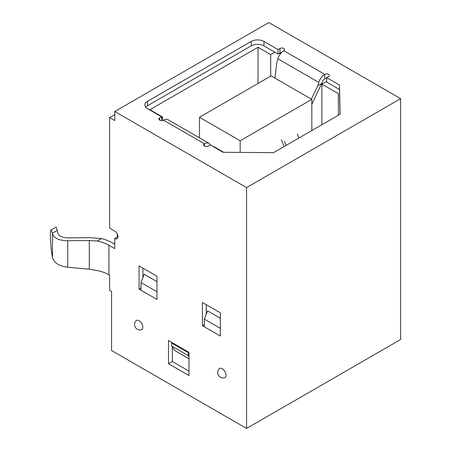 <?xml version="1.0" encoding="UTF-8"?>
<svg xmlns="http://www.w3.org/2000/svg" width="451" height="451" viewBox="0 0 451 451"><rect width="100%" height="100%" fill="white"/><g stroke="black" fill="none" stroke-linecap="round" stroke-linejoin="round"><path stroke-width="0.68" d="M400.635 98.645L268.835 22.55L114.763 111.504L246.567 187.599L246.567 428.45L400.635 339.496L400.635 98.645L246.567 187.599M188.98 371.117L172.35 361.516L172.35 346.982M172.35 342.749L171.707 343.121L171.707 346.075L174.909 350.624L188.98 358.754M114.763 244.194L112.739 243.027A36.193 20.898 0 0 0 101.419 238.596L89.676 237.643L67.876 237.857C62.249 237.7 58.906 236.161 57.846 233.252L57.215 230.393C56.696 228.093 56.257 227.022 55.885 227.191L50.986 230.016C51.358 229.852 51.803 230.918 52.316 233.223L52.451 233.838C54.081 238.252 59.171 240.558 67.723 240.749L89.292 240.53L89.292 269.185L97.224 270.572A30.764 17.764 180 0 1 108.9 274.794L109.644 275.223L109.644 290.292L111.566 291.402L111.566 350.506L246.567 428.45M142.916 277.59L142.916 268.131M206.259 314.161L206.259 304.701M188.98 375.553L188.98 352.355L168.511 340.533L168.511 363.731L188.98 375.553M114.763 111.504L114.763 120.558L109.644 117.604L114.763 114.65M89.292 240.53L97.224 241.02A30.764 17.764 0 0 1 108.9 245.243L114.763 248.625L114.763 238.472A4.527 2.61 60 0 0 117.023 238.697A4.527 2.61 60 0 0 117.717 235.072A4.527 2.61 60 0 0 114.763 231.087L109.644 228.133L109.644 117.604M222.253 368.726A5.277 3.05 60 0 1 225.985 375.193A5.277 3.05 60 0 1 224.406 377.803A5.429 5.429 0 0 1 219.203 368.794A5.277 3.05 60 0 1 222.253 368.726M139.077 320.706A5.277 3.05 60 0 1 142.809 327.172A5.277 3.05 60 0 1 141.231 329.782A5.429 5.429 0 0 1 136.027 320.768A5.277 3.05 60 0 1 139.077 320.706M156.993 299.453L156.993 276.254L139.077 265.915L139.077 289.114L156.993 299.453M220.336 336.023L220.336 312.825L202.42 302.486L202.42 325.684L220.336 336.023M89.292 269.185L67.723 267.229C59.171 266.124 54.081 262.894 52.451 257.527L52.316 256.788C50.574 247.757 49.7 230.157 50.986 230.016M67.723 240.749L67.723 267.229M326.676 78.316A2.717 1.567 0 0 0 324.754 78.773A3.619 2.092 120 0 0 322.38 82.003L311.827 104.282M281.559 52.468A2.717 1.567 0 0 0 279.964 52.914L278.047 54.024L263.97 45.895A9.048 5.226 0 0 0 251.173 45.895L147.522 105.737A9.048 5.226 0 0 0 145.729 107.214M340.015 114.289L339.468 89.484L326.676 82.099L326.676 77.662L328.593 76.557A2.717 1.567 0 0 0 329.388 75.447A2.717 1.567 0 0 0 327.714 73.998A2.717 1.567 0 0 0 324.754 74.342A9.048 5.226 120 0 0 318.812 82.415L317.865 85.707L311.359 99.113M97.224 241.02L101.419 238.596M210.408 145.002A9.048 5.226 120 0 0 208.993 143.339A9.048 5.226 120 0 0 204.466 143.784A2.717 1.567 0 0 0 203.672 144.895A2.717 1.567 0 0 0 205.346 146.344A2.717 1.567 0 0 0 208.306 146.006L210.222 144.895L223.019 152.286L273.565 152.652L340.11 114.233L339.468 85.053L326.676 77.662M324.754 78.773L324.754 74.342L283.803 50.698A2.717 1.567 0 0 0 284.598 49.587A2.717 1.567 0 0 0 282.924 48.144A2.717 1.567 0 0 0 279.964 48.482L278.047 49.587L263.97 41.464A9.048 5.226 0 0 0 251.173 41.464L147.522 101.306A9.048 5.226 0 0 0 144.872 104.998A9.048 5.226 0 0 0 147.522 108.697L161.599 116.82L159.677 117.931A2.717 1.567 0 0 0 158.882 119.036A2.717 1.567 0 0 0 160.562 120.485A2.717 1.567 0 0 0 163.516 120.146L204.466 143.784L204.466 146.006M278.047 54.024L278.047 49.587M161.599 120.603L161.599 116.82M339.468 89.484L339.468 85.053M283.803 50.698A9.048 5.226 120 0 0 277.867 58.771L276.914 62.063L274.924 78.079M317.865 85.707L321.997 83.317M208.993 143.339L168.043 119.695A9.048 5.226 120 0 0 163.516 120.146M139.077 289.114L140.994 288.003M168.511 363.731L172.35 361.516M202.42 325.684L204.337 324.573M114.763 238.472L117.965 236.628M117.322 236.995L117.322 234.041M156.993 281.678L144.196 274.293L140.994 282.535L140.994 289.925M220.336 318.248L207.539 310.863L204.337 319.105L204.337 326.496M274.845 52.175L270.69 54.577L258.023 47.265L149.89 109.689L162.557 117.006L161.599 117.559M338.38 93.661L338.38 115.23L338.38 93.661L321.873 84.128L326.676 81.36M213.424 146.744L213.746 146.558L223.668 152.286M240.169 140.757L311.827 99.383L271.136 75.892L199.477 117.266L240.169 140.757L240.169 152.41M199.477 137.848L199.477 117.266M311.827 130.564L311.827 99.383M321.873 124.764L321.873 84.128M162.557 120.502L162.557 117.006M258.023 83.463L258.023 47.265M270.69 76.151L270.69 54.577M279.964 54.391L279.964 48.482M156.993 291.769L140.994 282.535M188.98 352.355L188.343 352.721L188.343 355.676L188.98 356.589M188.343 355.676L171.707 346.075M188.343 352.721L171.707 343.121M220.336 328.339L204.337 319.105M281.373 139.579L284.029 146.614M286.131 145.402L284.575 141.422M298.928 138.012L297.367 134.037M108.9 245.243L108.9 274.794M52.451 233.838L52.451 257.527M52.316 233.223L57.215 230.393M263.97 45.895L263.97 41.464M251.173 45.895L251.173 41.464M147.522 105.737L147.522 101.306M159.677 120.146L159.677 117.931M318.812 82.415L277.867 58.771"/></g></svg>
